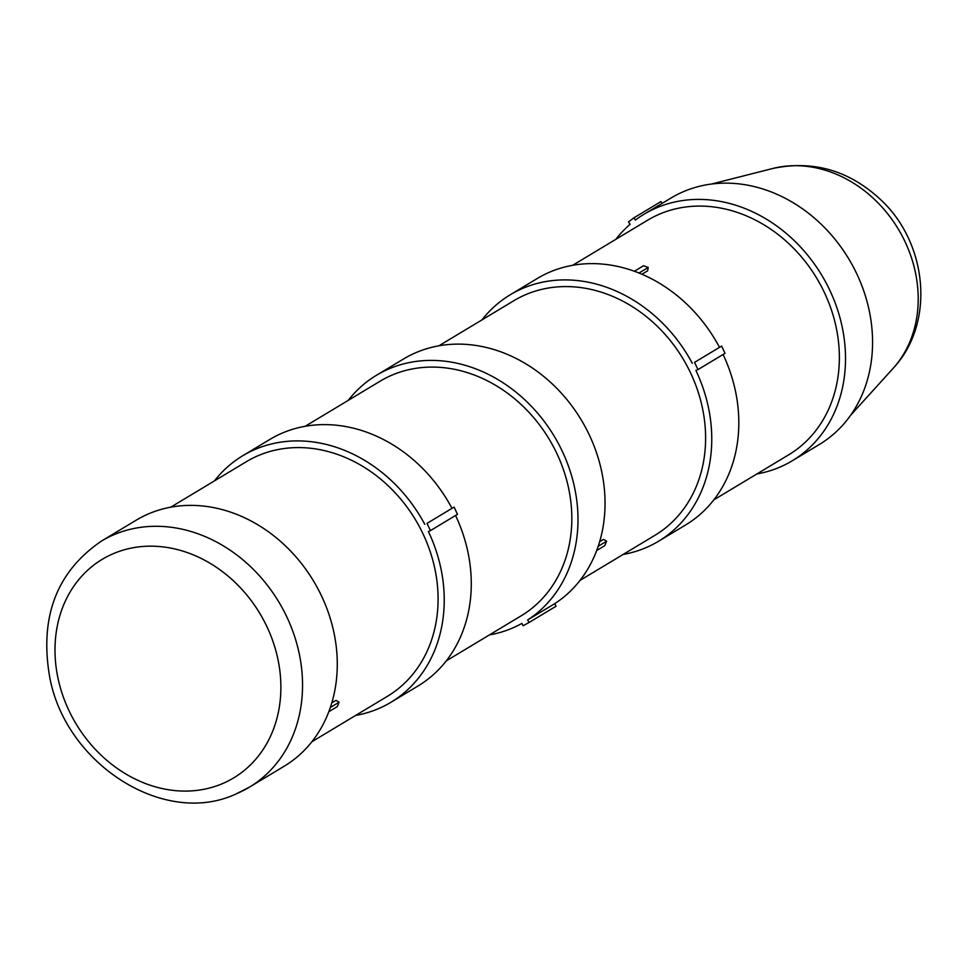 <?xml version="1.0" encoding="UTF-8"?>
<svg xmlns="http://www.w3.org/2000/svg" width="969" height="969" viewBox="0 0 969 969"><rect width="100%" height="100%" fill="white"/><g stroke="black" fill="none" stroke-linecap="round" stroke-linejoin="round"><path stroke-width="1.45" d="M236.848 793.575A143.557 120.677 -121 0 0 249.421 787.155L284.159 766.237A143.557 120.677 -121 0 0 313.532 581.012A143.557 120.677 -121 0 0 136.108 520.232L101.37 541.138C57.123 571.395 39.777 616.042 49.358 675.078C63.906 762.773 163.519 827.974 236.266 793.865L249.421 787.155A143.557 120.677 -121 0 0 278.793 601.919A143.557 120.677 -121 0 0 101.37 541.138M662.166 203.345L660.931 201.588L633.883 217.868L628.481 221.913L630.141 224.287A143.824 120.895 59 0 0 615.751 239.391M643.973 214.282A143.824 120.895 59 0 1 821.724 275.184A143.824 120.895 59 0 1 792.303 460.759L819.35 444.48A143.824 120.895 59 0 0 848.771 258.905A143.824 120.895 59 0 0 671.032 198.015L643.973 214.282A143.824 120.895 59 0 0 635.422 220.048L633.883 217.868M641.914 274.251L647.607 270.835L648.225 267.456L643.573 265.736L634.368 271.272M638.959 273.028L648.225 267.456M713.814 499.871L788.718 454.8A136.883 115.057 -121 0 0 810.35 268.413A136.883 115.057 -121 0 0 737.252 212.405A136.883 115.057 -121 0 0 647.558 220.242L572.667 265.312M792.303 460.759A143.824 120.895 59 0 1 756.898 473.95M694.543 362.37L721.602 346.09L694.543 362.37L697.983 369.601L725.03 353.322L721.602 346.09M723.092 354.497A143.824 120.895 59 0 1 685.592 524.98L658.532 541.259A143.824 120.895 59 0 0 695.912 370.485L697.983 369.601M596.722 550.489L604.813 545.62L606.618 541.223L603.517 539.345L599.678 541.659M598.224 546.274L606.618 541.223M580.056 580.37L654.959 535.3A136.883 115.057 -121 0 0 697.825 482.586A136.883 115.057 -121 0 0 658.23 327.207A136.883 115.057 -121 0 0 513.8 300.741L438.896 345.812M658.532 541.259A143.824 120.895 59 0 1 623.14 554.45M481.981 319.891A143.824 120.895 59 0 1 510.215 294.782A143.824 120.895 59 0 1 692.302 363.327M510.215 294.782L537.262 278.503A143.824 120.895 59 0 1 719.349 347.047M529.074 622.486L527.633 619.966L554.692 603.687L556.121 606.206L529.074 622.486L523.187 625.768L521.855 623.442A143.824 120.895 59 0 1 489.381 634.937M446.297 660.87L521.189 615.799A136.883 115.057 -121 0 0 549.193 439.199A136.883 115.057 -121 0 0 380.03 381.241L305.138 426.312M348.222 400.379A143.824 120.895 59 0 1 376.457 375.282A143.824 120.895 59 0 1 553.154 434.463A143.824 120.895 59 0 1 527.633 619.966M376.457 375.282L403.504 359.002A143.824 120.895 59 0 1 580.201 418.184A143.824 120.895 59 0 1 554.692 603.687M427.026 523.369L454.073 507.09L427.026 523.369L430.454 530.6L457.501 514.321L454.073 507.09M455.563 515.484A143.824 120.895 59 0 1 418.063 685.967L391.016 702.246A143.824 120.895 59 0 0 428.383 531.484L430.454 530.6M328.842 711.694L337.297 706.619L339.089 702.222L335.989 700.345L331.834 702.84M330.368 707.467L339.089 702.222M311.897 741.745L387.43 696.299A136.883 115.057 -121 0 0 430.297 643.586A136.883 115.057 -121 0 0 390.701 488.206A136.883 115.057 -121 0 0 246.271 461.741L170.738 507.187M391.016 702.246A143.824 120.895 59 0 1 355.611 715.437M214.464 480.878A143.824 120.895 59 0 1 242.686 455.781A143.824 120.895 59 0 1 424.773 524.326M242.686 455.781L269.733 439.502A143.824 120.895 59 0 1 451.82 508.047M222.543 783.594A127.52 107.196 59 0 1 55.015 647.643A127.52 107.196 59 0 1 226.298 574.641A127.52 107.196 59 0 1 222.543 783.594M893.067 368.414C935.8 322.956 927.406 242.492 880.3 199.335C848.856 170.314 813.015 160.03 772.753 168.485A120.362 101.176 59 0 1 898.299 229.108A120.362 101.176 59 0 1 893.067 368.414L850.661 415.229M772.753 168.485L711.525 184.037"/></g></svg>
